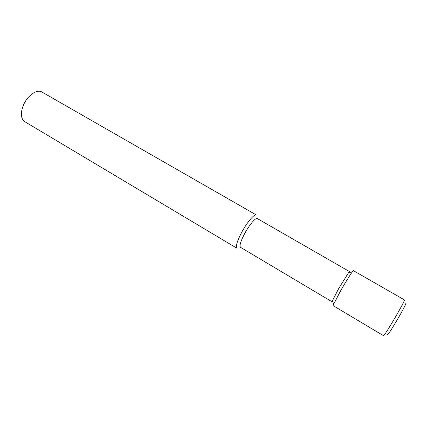 <?xml version="1.0" encoding="UTF-8"?>
<svg xmlns="http://www.w3.org/2000/svg" width="427" height="427" viewBox="0 0 427 427"><rect width="100%" height="100%" fill="white"/><g stroke="black" fill="none" stroke-linecap="round" stroke-linejoin="round"><path stroke-width="0.64" d="M23.869 104.119C28.102 94.986 37.293 89.008 41.958 92.035L256.355 214.989C254.556 213.548 247.228 222.045 241.863 232C237.108 241.1 235.458 246.512 236.91 248.231L24.659 121.61C20.56 118.396 20.293 112.568 23.869 104.119M332.617 301.088L331.944 301.718L240.481 247.302C239.259 245.819 240.7 241.148 244.82 233.291C249.459 224.703 255.762 217.332 257.294 218.56L349.553 271.615L349.334 272.511M331.944 301.718L338.776 288.385L348.539 272.682L349.553 271.615M340.97 290.141C345.955 281.558 349.718 275.474 352.275 271.876L353.401 270.643L404.47 299.93C405.09 299.839 399.469 310.317 393.235 320.8C387.561 330.295 384.327 335.264 383.542 335.707L332.985 305.545L340.97 290.141M387.743 333.951C387.059 336.198 389.808 332.19 395.989 321.931C402.506 310.995 407.609 301.035 404.999 304.456M332.377 300.309L333.508 303.96M348.539 272.682L352.275 271.876"/></g></svg>
